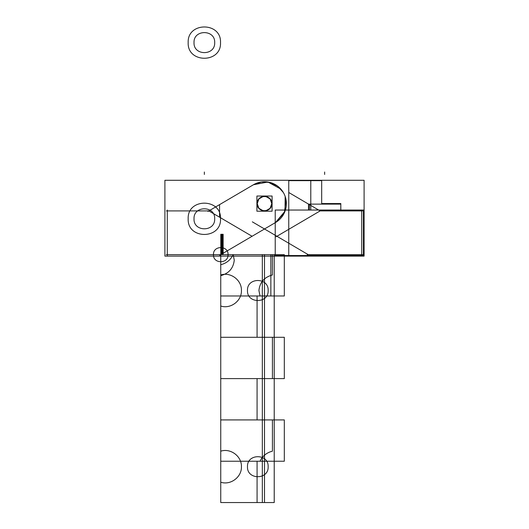 <?xml version="1.0" encoding="UTF-8"?>
<svg xmlns="http://www.w3.org/2000/svg" width="529" height="529" viewBox="0 0 529 529"><rect width="100%" height="100%" fill="white"/><g stroke="black" fill="none" stroke-linecap="round" stroke-linejoin="round"><path stroke-width="0.79" d="M256.909 196.034L256.909 211.21L272.091 211.21L272.091 196.034L256.909 196.034M257.226 203.162A7.294 7.294 0 0 0 264.5 210.912A7.294 7.294 0 0 0 271.774 203.162M257.206 203.619C256.757 213.028 272.243 213.028 271.794 203.619C272.243 213.028 256.757 213.028 257.206 203.619C256.757 194.216 272.243 194.216 271.794 203.619C272.243 194.216 256.757 194.216 257.206 203.619L258.946 198.897L263.336 196.424L258.946 198.897L257.206 203.619L258.946 198.897L263.336 196.424L258.946 198.897L257.206 203.619L258.946 208.347L263.336 210.82L258.946 208.347L257.206 203.619L258.946 208.347L263.336 210.82L258.946 208.347L257.206 203.619M271.774 204.075A7.294 7.294 0 0 0 264.5 196.332A7.294 7.294 0 0 0 257.226 204.075M164.903 256.115L164.903 180.29L288.755 180.29L288.755 256.115L164.903 256.115M275.569 222.484A21.874 21.874 0 0 0 283.365 192.549A21.874 21.874 0 0 0 253.431 184.753A21.874 21.874 0 0 1 283.365 192.549A21.874 21.874 0 0 1 275.569 222.484A21.874 21.874 0 0 0 283.365 192.549A21.874 21.874 0 0 0 253.431 184.753L261.491 181.956L270.008 182.452L277.692 186.175L283.365 192.549L277.692 186.175L270.008 182.452L261.491 181.956L253.431 184.753L267.912 182.016L280.839 189.084L267.912 182.016L253.431 184.753L267.912 182.016L280.839 189.084L267.912 182.016L253.431 184.753L267.912 182.016L280.839 189.084L267.912 182.016L253.431 184.753A21.874 21.874 0 0 1 283.365 192.549A21.874 21.874 0 0 1 275.569 222.484L284.39 212.724L286.01 199.671L284.39 212.724L275.569 222.484L285.025 211.177L285.164 196.444L285.025 211.177L275.569 222.484L285.025 211.177L285.164 196.444L285.025 211.177L275.569 222.484L285.025 211.177L285.164 196.444L285.025 211.177L275.569 222.484L285.025 211.177L285.164 196.444L285.025 211.177L275.569 222.484L285.025 211.177L285.164 196.444L285.025 211.177L275.569 222.484L284.39 212.724L286.01 199.671L284.39 212.724L275.569 222.484L285.025 211.177L285.164 196.444L285.025 211.177L275.569 222.484L285.025 211.177L285.164 196.444L285.025 211.177L275.569 222.484L285.025 211.177L285.164 196.444L285.025 211.177L275.569 222.484L285.025 211.177L285.164 196.444L285.025 211.177L275.569 222.484L285.025 211.177L285.164 196.444L285.025 211.177L275.569 222.484M219.661 255.302L276.667 221.843M254.317 184.231L207.976 211.435M252.267 185.487A21.874 21.874 0 0 1 283.365 192.549A21.874 21.874 0 0 1 274.366 223.145A21.874 21.874 0 0 0 283.365 192.549A21.874 21.874 0 0 0 252.267 185.487A21.874 21.874 0 0 1 283.365 192.549A21.874 21.874 0 0 1 274.366 223.145M209.696 210.912L166.456 210.912M167.29 210.039L167.29 255.533M166.218 254.654L221.823 254.654M288.755 256.115L364.097 256.115L364.097 180.29L288.755 180.29M309.339 255.302L252.333 221.843M310.781 210.039L310.781 180.647L288.755 180.647M309.445 204.637L309.445 210.039L309.445 204.637M308.519 210.039L308.486 204.121M340.782 210.039L340.815 203.553L321.685 203.553M308.519 204.121L340.815 204.121L340.815 210.039M288.755 192.496L318.643 210.039M319.304 210.912L362.544 210.912M320.997 210.403L276.059 236.78M363.41 255.533L363.41 210.039L275.225 210.039L275.225 255.533L363.41 255.533M361.71 210.039L361.71 255.533M362.782 254.654L307.177 254.654M321.685 204.121L321.685 180.647L310.781 180.647M228.045 254.654C228.495 245.251 213.015 245.251 213.465 254.654C213.015 264.064 228.495 264.064 228.045 254.654C228.495 245.251 213.015 245.251 213.465 254.654C213.015 264.064 228.495 264.064 228.045 254.654C228.495 245.251 213.015 245.251 213.465 254.654C213.015 264.064 228.495 264.064 228.045 254.654C228.495 245.251 213.015 245.251 213.465 254.654C213.015 264.064 228.495 264.064 228.045 254.654M220.798 247.023L220.798 254.654L223.139 254.654L223.139 247.023L220.798 247.023L220.798 254.654L223.139 254.654L223.139 247.023L220.798 247.023L223.139 247.023L223.139 239.386L220.798 239.386L220.798 247.023L223.139 247.023L223.139 239.386L220.798 239.386L220.798 247.023L221.267 247.023L221.267 239.386L220.798 239.386L220.798 247.023L221.267 247.023L221.267 239.386L220.798 239.386L220.798 254.654L223.139 254.654L223.139 239.386L222.669 239.386L222.669 247.023L223.139 247.023L223.139 239.386L222.669 239.386L222.669 247.023L223.139 247.023L222.669 247.023L222.669 254.654L223.139 254.654L223.139 247.023L222.669 247.023L222.669 254.654L223.139 254.654L223.086 253.821L221.975 253.821L222.53 251.526L222.53 247.023L220.798 247.023L220.798 254.654L223.139 254.654L223.086 253.821L221.975 253.821L222.53 251.526L222.53 247.023L220.798 247.023L222.57 247.023L222.57 242.513L223.139 240.226L221.995 240.226L221.949 239.386L220.798 239.386L220.798 247.023L222.57 247.023L222.57 242.513L223.139 240.226L221.995 240.226L221.949 239.386L220.798 239.386L220.798 254.654L223.139 254.654L223.139 247.023L220.798 247.023L220.798 254.654L223.139 254.654L223.139 247.023L220.798 247.023L222.53 247.023L222.53 242.513L223.139 239.386L220.798 239.386L220.798 247.023L222.53 247.023L222.53 242.513L223.139 239.386L220.798 239.386L220.798 254.654L223.139 254.654L223.139 247.023L220.798 247.023L220.798 254.654L223.139 254.654L223.139 247.023L220.798 247.023L220.798 254.654L223.139 254.654L223.139 239.386L220.798 239.386L220.798 254.654L223.139 254.654L223.139 239.386L220.798 239.386L220.798 247.023L223.139 247.023L220.798 247.023L223.139 247.023L220.798 247.023L220.798 254.654L223.139 254.654L223.086 253.821L221.975 253.821L222.53 251.526L222.53 247.023L220.798 247.023L220.798 254.654L223.139 254.654L223.086 253.821L221.975 253.821L222.53 251.526L222.53 247.023L220.798 247.023L223.139 247.023L223.139 239.386L220.798 239.386L220.798 247.023L223.139 247.023L223.139 239.386L220.798 239.386L220.798 247.023L221.267 247.023L220.798 247.023L221.267 247.023L220.798 247.023L220.798 254.654L223.139 254.654L223.139 239.386L222.669 239.386L222.669 247.023L223.139 247.023L223.139 239.386L222.669 239.386L222.669 247.023L223.139 247.023L222.669 247.023L222.669 254.654L223.139 254.654L223.139 247.023L222.669 247.023L222.669 254.654L223.139 254.654L223.139 247.023L220.798 247.023L220.798 254.654L223.139 254.654L223.139 247.023L220.798 247.023L222.57 247.023L222.57 242.513L223.139 240.226L221.995 240.226L221.949 239.386L220.798 239.386L220.798 247.023L222.57 247.023L222.57 242.513L223.139 240.226L221.995 240.226L221.949 239.386L220.798 239.386L220.798 254.654L220.798 247.023L222.53 247.023L222.53 242.513L223.139 239.386L220.798 239.386L220.798 247.023L222.53 247.023L222.53 242.513L223.139 239.386L220.798 239.386L220.798 254.654L220.798 247.023L220.798 254.654L220.798 247.023L223.139 247.023L220.798 247.023L223.139 247.023L220.798 247.023L220.798 254.654L220.798 247.023L223.139 247.023L223.139 239.386L220.798 239.386L220.798 247.023L223.139 247.023L223.139 239.386L220.798 239.386L220.798 247.023L221.267 247.023L221.267 239.386L220.798 239.386L220.798 247.023L221.267 247.023L221.267 239.386L220.798 239.386L220.798 247.023L223.139 247.023L220.798 247.023L220.798 239.386L220.798 247.023M271.794 203.619L270.054 208.347L265.664 210.82L270.054 208.347L271.794 203.619L270.054 208.347L265.664 210.82L270.054 208.347L271.794 203.619L270.054 198.897L265.664 196.424L270.054 198.897L271.794 203.619L270.054 198.897L265.664 196.424L270.054 198.897L271.794 203.619M221.737 239.386L221.737 247.023L222.2 247.023L222.2 239.386L221.737 239.386L221.737 247.023L222.2 247.023L222.2 239.386L221.737 239.386L221.737 254.654L222.2 254.654L222.2 247.023L221.737 247.023L221.737 254.654L222.2 254.654L222.2 247.023L221.737 247.023L222.2 247.023L222.2 239.386L221.737 239.386L221.737 247.023L222.2 247.023L222.2 239.386L221.737 239.386M219.555 204.637L219.555 217.188L252.075 236.271L208.862 210.912L252.075 236.271L208.862 210.912L252.075 236.271L208.862 210.912L252.075 236.271L208.862 210.912L252.075 236.271L208.862 210.912L252.075 236.271L208.862 210.912L252.075 236.271L219.555 217.188L219.555 204.637M221.267 254.654L221.267 247.023L221.267 254.654M257.074 461.235L284.318 461.235L284.318 419.92L257.074 419.92L257.074 378.605L284.318 378.605L284.318 337.29L257.074 337.29L257.074 295.976L284.318 295.976L284.318 254.654L220.752 254.654L220.752 502.55L257.074 502.55L257.074 461.235L284.318 461.235L284.318 419.92L257.074 419.92L257.074 378.605L284.318 378.605L284.318 337.29L257.074 337.29L257.074 295.976L284.318 295.976L284.318 254.654L220.752 254.654L220.752 502.55L257.074 502.55L257.074 461.235L284.318 461.235L284.318 419.92L257.074 419.92L257.074 378.605L284.318 378.605L284.318 337.29L257.074 337.29L257.074 295.976L284.318 295.976L284.318 254.654L220.752 254.654L220.752 295.976L260.03 295.976L258.919 290.507C259.825 282.327 264.328 277.156 272.428 274.987L272.428 254.654L220.752 254.654L220.752 295.976L260.03 295.976L258.919 290.507C259.825 282.327 264.328 277.156 272.428 274.987L272.428 254.654L220.752 254.654L220.752 274.987C230.604 271.721 241.813 280.139 241.429 290.507C241.813 300.875 230.604 309.286 220.752 306.02L220.752 378.605L272.428 378.605L272.428 337.29L220.752 337.29L220.752 378.605L272.428 378.605L272.428 337.29L220.752 337.29L220.752 461.235L260.03 461.235C262.569 455.958 266.702 452.612 272.428 451.184L272.428 419.92L220.752 419.92L220.752 461.235L260.03 461.235C262.569 455.958 266.702 452.612 272.428 451.184L272.428 419.92L220.752 419.92L220.752 451.184C230.604 447.918 241.813 456.335 241.429 466.704C241.813 477.072 230.604 485.483 220.752 482.223L220.752 502.55L262.331 502.55L262.331 254.654L220.752 254.654L220.752 274.987C230.604 271.721 241.813 280.139 241.429 290.507C241.813 300.875 230.604 309.286 220.752 306.02L220.752 451.184C230.604 447.918 241.813 456.335 241.429 466.704C241.813 477.072 230.604 485.483 220.752 482.223L220.752 502.55L262.331 502.55L262.331 254.654L220.752 254.654L220.752 502.55L264.5 502.55L264.5 254.654L220.752 254.654L220.752 502.55L264.5 502.55L264.5 254.654L220.752 254.654L220.752 502.55L274.22 502.55L274.22 254.654L220.752 254.654L220.752 502.55L274.22 502.55L274.22 254.654L220.752 254.654L220.752 295.976L270.861 295.976L270.861 254.654L233.15 254.654C230.611 259.931 226.478 263.283 220.752 264.705L220.752 295.976L270.861 295.976L270.861 254.654L233.15 254.654C230.611 259.931 226.478 263.283 220.752 264.705L220.752 295.976L270.861 295.976L270.861 254.654L233.15 254.654L234.261 260.123C233.355 268.302 228.852 273.473 220.752 275.642L220.752 295.976L270.861 295.976L270.861 254.654L233.15 254.654L234.261 260.123C233.355 268.302 228.852 273.473 220.752 275.642L220.752 295.976L270.861 295.976L270.861 254.654L220.752 254.654L220.752 295.976L270.861 295.976L270.861 254.654L220.752 254.654L220.752 502.55L257.074 502.55L257.074 461.235L284.318 461.235L284.318 419.92L257.074 419.92L257.074 378.605L284.318 378.605L284.318 337.29L257.074 337.29L257.074 295.976L284.318 295.976L284.318 254.654L220.752 254.654L220.752 502.55L257.074 502.55L257.074 461.235M204.353 174.444L204.353 172.018L204.353 174.444M222.669 234.281L222.669 241.912L223.139 241.912L223.139 234.281L222.669 234.281L222.669 241.912L223.139 241.912L223.139 234.281L222.669 234.281L222.669 241.912L223.139 241.912L223.139 234.281L222.669 234.281L222.669 241.912L223.139 241.912L223.139 234.281L222.669 234.281M221.737 234.281L221.737 241.912L222.2 241.912L222.2 234.281L221.737 234.281L221.737 241.912L222.2 241.912L222.2 234.281L221.737 234.281L221.737 241.912L222.2 241.912L222.2 234.281L221.737 234.281L221.737 241.912L222.2 241.912L222.2 234.281L221.737 234.281M220.798 234.281L220.798 241.912L221.267 241.912L221.267 234.281L220.798 234.281L220.798 241.912L221.267 241.912L221.267 234.281L220.798 234.281L220.798 241.912L221.267 241.912L221.267 234.281L220.798 234.281L220.798 241.912L221.267 241.912L221.267 234.281L220.798 234.281M280.839 189.084L267.912 182.016L253.431 184.753L267.912 182.016L280.839 189.084L267.912 182.016L253.431 184.753L267.912 182.016L280.839 189.084L267.912 182.016L253.431 184.753L261.491 181.956L270.008 182.452L277.692 186.175L283.365 192.549L277.692 186.175L270.008 182.452L261.491 181.956L253.431 184.753L267.912 182.016L280.839 189.084L267.912 182.016L253.431 184.753L267.912 182.016L280.839 189.084L267.912 182.016L253.431 184.753L267.912 182.016L280.839 189.084L267.912 182.016L253.431 184.753L267.912 182.016L280.839 189.084L267.912 182.016L253.431 184.753L267.912 182.016L280.839 189.084M220.514 42.611C221.512 21.762 187.187 21.762 188.185 42.611C187.187 63.46 221.512 63.46 220.514 42.611C221.512 21.762 187.187 21.762 188.185 42.611C187.187 63.46 221.512 63.46 220.514 42.611C221.512 21.762 187.187 21.762 188.185 42.611C187.187 63.46 221.512 63.46 220.514 42.611C221.512 21.762 187.187 21.762 188.185 42.611C187.187 63.46 221.512 63.46 220.514 42.611M194.024 42.611C193.383 29.287 215.316 29.287 214.681 42.611C215.316 55.935 193.383 55.935 194.024 42.611C193.383 29.287 215.316 29.287 214.681 42.611C215.316 55.935 193.383 55.935 194.024 42.611C193.383 29.287 215.316 29.287 214.681 42.611C215.316 55.935 193.383 55.935 194.024 42.611C193.383 29.287 215.316 29.287 214.681 42.611C215.316 55.935 193.383 55.935 194.024 42.611M220.514 218.808C221.512 197.958 187.187 197.958 188.185 218.808C187.187 239.657 221.512 239.657 220.514 218.808C221.512 197.958 187.187 197.958 188.185 218.808C187.187 239.657 221.512 239.657 220.514 218.808C221.512 197.958 187.187 197.958 188.185 218.808C187.187 239.657 221.512 239.657 220.514 218.808C221.512 197.958 187.187 197.958 188.185 218.808C187.187 239.657 221.512 239.657 220.514 218.808M194.024 218.808C193.383 205.483 215.316 205.483 214.681 218.808C215.316 232.132 193.383 232.132 194.024 218.808C193.383 205.483 215.316 205.483 214.681 218.808C215.316 232.132 193.383 232.132 194.024 218.808C193.383 205.483 215.316 205.483 214.681 218.808C215.316 232.132 193.383 232.132 194.024 218.808C193.383 205.483 215.316 205.483 214.681 218.808C215.316 232.132 193.383 232.132 194.024 218.808M223.139 251.526L223.139 239.386L220.798 239.386L223.139 239.386L223.139 251.526L223.139 247.023L223.139 251.526L222.319 254.654L223.139 251.526M268.143 466.704C268.785 480.028 246.851 480.028 247.486 466.704C246.851 453.379 268.785 453.379 268.143 466.704C268.785 480.028 246.851 480.028 247.486 466.704C246.851 453.379 268.785 453.379 268.143 466.704C268.785 480.028 246.851 480.028 247.486 466.704C246.851 453.379 268.785 453.379 268.143 466.704C268.785 480.028 246.851 480.028 247.486 466.704C246.851 453.379 268.785 453.379 268.143 466.704M268.143 290.507C268.785 303.831 246.851 303.831 247.486 290.507C246.851 277.183 268.785 277.183 268.143 290.507C268.785 303.831 246.851 303.831 247.486 290.507C246.851 277.183 268.785 277.183 268.143 290.507C268.785 303.831 246.851 303.831 247.486 290.507C246.851 277.183 268.785 277.183 268.143 290.507C268.785 303.831 246.851 303.831 247.486 290.507C246.851 277.183 268.785 277.183 268.143 290.507M221.737 247.023L221.737 254.654L222.2 254.654L222.2 247.023L221.737 247.023L221.737 254.654L222.2 254.654L222.2 247.023L221.737 247.023M324.647 174.444L324.647 172.018L324.647 174.444M220.752 378.605L272.428 378.605L272.428 337.29L220.752 337.29L220.752 378.605L272.428 378.605L272.428 337.29L220.752 337.29L220.752 461.235L260.03 461.235C262.569 455.958 266.702 452.612 272.428 451.184L272.428 419.92L220.752 419.92L220.752 461.235L260.03 461.235C262.569 455.958 266.702 452.612 272.428 451.184L272.428 419.92L220.752 419.92L220.752 451.184C230.604 447.918 241.813 456.335 241.429 466.704C241.813 477.072 230.604 485.483 220.752 482.223L220.752 502.55L262.331 502.55L262.331 254.654L220.752 254.654L220.752 295.976L260.03 295.976L258.919 290.507C259.825 282.327 264.328 277.156 272.428 274.987L272.428 254.654L220.752 254.654L220.752 295.976L260.03 295.976L258.919 290.507C259.825 282.327 264.328 277.156 272.428 274.987L272.428 254.654L220.752 254.654L220.752 274.987C230.604 271.721 241.813 280.139 241.429 290.507C241.813 300.875 230.604 309.286 220.752 306.02L220.752 451.184C230.604 447.918 241.813 456.335 241.429 466.704C241.813 477.072 230.604 485.483 220.752 482.223L220.752 502.55L262.331 502.55L262.331 254.654L220.752 254.654L220.752 274.987C230.604 271.721 241.813 280.139 241.429 290.507C241.813 300.875 230.604 309.286 220.752 306.02L220.752 378.605M208.862 210.912L252.075 236.271L208.862 210.912M220.752 264.705L220.752 295.976L270.861 295.976L270.861 254.654L233.15 254.654C230.611 259.931 226.478 263.283 220.752 264.705L220.752 295.976L270.861 295.976L270.861 254.654L233.15 254.654C230.611 259.931 226.478 263.283 220.752 264.705M220.752 275.642L220.752 295.976L270.861 295.976L270.861 254.654L233.15 254.654L234.261 260.123C233.355 268.302 228.852 273.473 220.752 275.642L220.752 295.976L270.861 295.976L270.861 254.654L233.15 254.654L234.261 260.123C233.355 268.302 228.852 273.473 220.752 275.642M264.5 254.654L220.752 254.654L220.752 502.55L264.5 502.55L264.5 254.654L220.752 254.654L220.752 502.55L264.5 502.55L264.5 254.654M274.22 254.654L220.752 254.654L220.752 502.55L274.22 502.55L274.22 254.654L220.752 254.654L220.752 502.55L274.22 502.55L274.22 254.654M270.861 295.976L270.861 254.654L220.752 254.654L220.752 295.976L270.861 295.976L270.861 254.654L220.752 254.654L220.752 295.976L270.861 295.976"/></g></svg>
